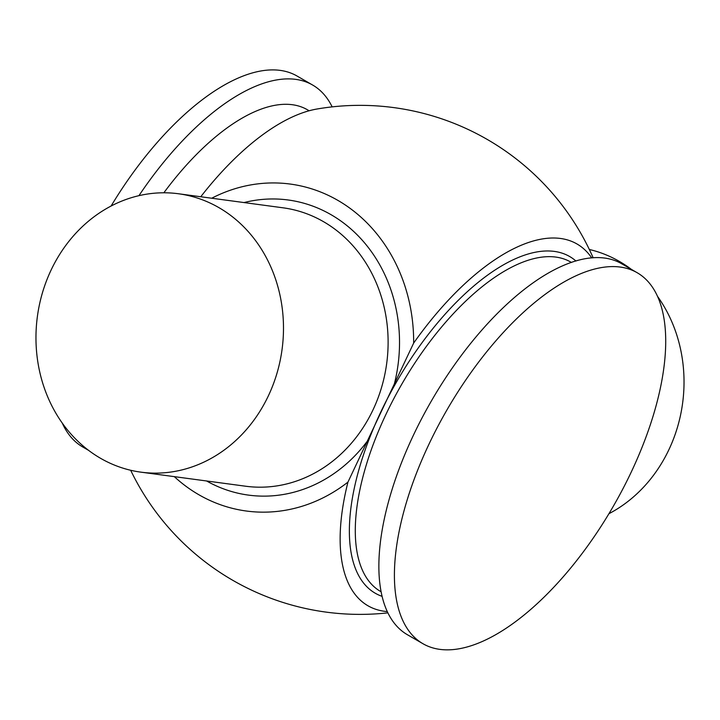 <?xml version="1.0" encoding="UTF-8"?>
<svg xmlns="http://www.w3.org/2000/svg" width="720" height="720" viewBox="0 0 720 720"><rect width="100%" height="100%" fill="white"/><g stroke="black" fill="none" stroke-linecap="round" stroke-linejoin="round"><path stroke-width="1.08" d="M100.494 458.262A140.463 123.435 -82.3 0 0 141.021 472.167A140.463 123.435 -82.3 0 0 276.993 373.203A140.463 123.435 -82.3 0 0 218.952 207.657A140.463 123.435 -82.3 0 0 178.434 193.752A140.463 123.435 -82.3 0 0 42.462 292.716A140.463 123.435 -82.3 0 0 100.494 458.262M62.28 423.099A214.2 96.102 120 0 0 82.701 446.958L88.614 450.378M637.29 272.79L621.756 263.799A214.2 96.102 120 0 0 413.226 435.618A214.2 96.102 120 0 0 407.295 634.662L422.829 643.644A214.2 96.102 120 0 0 631.359 471.825A214.2 96.102 120 0 0 637.29 272.79A214.2 96.102 120 0 0 428.769 444.609A214.2 96.102 120 0 0 422.829 643.644M608.886 513.729A140.463 123.435 -82.3 0 0 657.72 296.64M631.377 269.361A140.463 123.435 -82.3 0 0 619.497 261.477A140.463 123.435 -82.3 0 0 589.329 249.48M174.312 476.64A164.943 144.954 -82.3 0 0 347.949 482.103A208.908 93.735 120 0 0 387.225 611.577M593.154 257.805A254.511 254.511 0 0 0 317.169 108.981A208.908 93.735 120 0 0 200.763 196.749M591.741 257.922A208.908 93.735 120 0 0 413.658 343.089A164.943 144.954 -82.3 0 0 211.725 198.225M347.949 482.103L413.658 343.089M309.159 110.772L307.44 109.782A190.188 85.329 120 0 0 163.863 192.78M332.163 106.884A214.2 96.102 120 0 0 312.705 85.077A214.2 96.102 120 0 0 138.942 195.66M312.705 85.077L297.162 76.095A214.2 96.102 120 0 0 111.105 206.01M178.434 193.752L283.05 207.81A140.463 123.435 97.7 0 1 323.577 221.715A140.463 123.435 97.7 0 1 381.618 387.261A140.463 123.435 97.7 0 1 245.637 486.225L141.021 472.167M244.026 202.563A148.887 130.842 97.7 0 1 331.119 214.731A148.887 130.842 97.7 0 1 394.362 383.922M575.937 261.018A194.4 87.219 120 0 0 380.538 412.56A194.4 87.219 120 0 0 382.032 596.331M571.455 262.458L570.933 262.161A190.188 85.329 120 0 0 385.794 414.711A190.188 85.329 120 0 0 380.52 591.435L381.042 591.732M367.245 441.27A148.887 130.842 97.7 0 1 206.613 480.987M130.671 470.268A254.511 254.511 0 0 0 387.828 612.855"/></g></svg>
